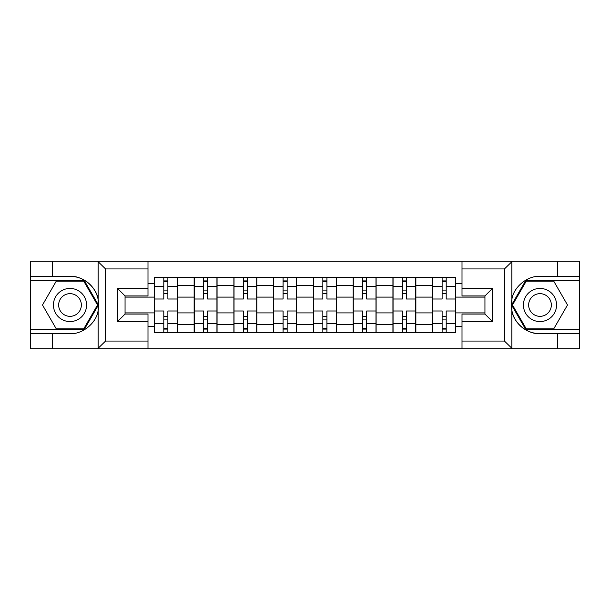 <?xml version="1.0" encoding="UTF-8"?>
<svg xmlns="http://www.w3.org/2000/svg" width="610" height="610" viewBox="0 0 610 610"><rect width="100%" height="100%" fill="white"/><g stroke="black" fill="none" stroke-linecap="round" stroke-linejoin="round"><path stroke-width="0.91" d="M503.547 348.714L579.5 348.714L579.5 280.402L525.797 280.402L511.592 305L525.797 329.598L579.5 329.598M147.994 348.714L462.006 348.714L462.006 314.051L484.942 314.051L484.942 295.949L462.006 295.949L462.006 261.286L147.994 261.286L147.994 295.949L125.058 295.949L125.058 314.051L147.994 314.051L147.994 348.714L97.684 348.714L105.56 341.066L147.994 341.066M97.684 348.714L30.5 348.714L30.5 333.67L52.422 333.67L52.422 348.714L106.453 348.714M462.006 261.286L579.5 261.286L579.5 276.33L557.578 276.33L557.578 261.286L503.547 261.286M194.132 332.397L194.132 285.373L177.304 285.373L177.304 332.397M177.304 285.373L177.304 277.603M194.132 285.373L194.132 277.603M217.069 277.603L217.069 332.397M233.889 332.397L233.889 277.603M256.825 277.603L256.825 332.397M273.654 332.397L273.654 277.603M296.59 277.603L296.59 332.397M313.41 332.397L313.41 277.603M336.346 277.603L336.346 332.397M353.175 332.397L353.175 277.603M376.111 277.603L376.111 332.397M392.932 332.397L392.932 277.603M415.867 277.603L415.867 332.397M432.696 332.397L432.696 277.603M432.696 312.899L415.867 312.899M392.932 312.899L376.111 312.899M353.175 312.899L336.346 312.899M313.41 312.899L296.59 312.899M273.654 312.899L256.825 312.899M233.889 312.899L217.069 312.899M194.132 312.899L177.304 312.899M432.696 297.1L415.867 297.1M392.932 297.1L376.111 297.1M353.175 297.1L336.346 297.1M313.41 297.1L296.59 297.1M273.654 297.1L256.825 297.1M233.889 297.1L217.069 297.1M194.132 297.1L177.304 297.1M125.058 312.899L154.368 312.899L154.368 297.1L125.058 297.1M147.994 283.589L154.368 283.589L154.368 297.1M484.942 297.1L455.632 297.1L455.632 277.603L154.368 277.603L154.368 283.589M455.632 283.589L462.006 283.589M462.006 326.411L455.632 326.411L455.632 312.899L484.942 312.899M154.368 312.899L154.368 332.397L455.632 332.397L455.632 326.411M154.368 326.411L147.994 326.411M455.632 297.1L455.632 312.899M167.88 328.577L163.8 328.577M163.8 281.423L167.88 281.423M207.636 328.577L203.557 328.577M203.557 281.423L207.636 281.423M247.401 328.577L243.321 328.577M243.321 281.423L247.401 281.423M287.158 328.577L283.078 328.577M283.078 281.423L287.158 281.423M326.922 328.577L322.842 328.577M322.842 281.423L326.922 281.423M366.679 328.577L362.599 328.577M362.599 281.423L366.679 281.423M406.443 328.577L402.364 328.577M402.364 281.423L406.443 281.423M446.2 328.577L442.12 328.577M442.12 281.423L446.2 281.423M177.182 332.397L177.182 299.007L167.88 299.007L167.88 277.603M163.8 277.603L163.8 299.007L154.498 299.007L154.498 277.603M177.182 299.007L177.182 277.603M154.498 332.397L154.498 310.993L163.8 310.993L163.8 332.397M167.88 332.397L167.88 310.993L177.182 310.993M163.8 293.402L167.88 293.402M154.498 310.993L154.498 299.007M167.88 316.598L163.8 316.598M167.88 329.087L163.8 329.087M163.8 319.907L167.88 319.907M167.88 290.093L163.8 290.093M163.8 280.913L167.88 280.913M52.422 333.67L70.005 333.67C82.495 334.463 96.494 322.957 98.134 310.551L98.134 299.449C96.494 287.043 82.495 275.537 70.005 276.33L30.5 276.33L30.5 329.598L84.203 329.598L98.408 305L84.203 280.402L30.5 280.402M147.994 268.934L105.56 268.934L97.684 261.286L30.5 261.286L30.5 276.33M30.5 333.67L30.5 329.598M52.422 261.286L52.422 276.33M97.684 261.286L147.994 261.286M70.005 276.33A28.67 28.67 0 0 1 98.134 310.551L98.134 348.485M125.058 295.949L117.41 288.309L147.994 288.309M147.994 321.691L117.41 321.691L125.058 314.051M512.316 261.286L504.439 268.934L462.006 268.934M557.578 276.33L539.995 276.33C527.505 275.537 513.506 287.043 511.866 299.449L511.866 310.551C513.506 322.957 527.505 334.463 539.995 333.67L579.5 333.67M579.5 276.33L579.5 280.402M462.006 341.066L504.439 341.066L512.316 348.714L557.578 348.714L557.578 333.67M512.316 348.714L462.006 348.714M539.995 333.67A28.67 28.67 0 0 1 511.866 299.449L511.866 261.515M484.942 314.051L492.59 321.691L462.006 321.691M462.006 288.309L492.59 288.309L484.942 295.949M53.436 305A16.569 16.569 0 0 0 70.005 321.569A16.569 16.569 0 0 0 86.574 305A16.569 16.569 0 0 0 70.005 288.431A16.569 16.569 0 0 0 53.436 305M58.667 305A11.338 11.338 0 0 0 70.005 316.338A11.338 11.338 0 0 0 81.351 305A11.338 11.338 0 0 0 70.005 293.662A11.338 11.338 0 0 0 58.667 305M83.761 281.172L97.524 305L83.761 328.828L56.25 328.828L42.486 305L56.25 281.172L83.761 281.172M523.426 305A16.569 16.569 0 0 0 539.995 321.569A16.569 16.569 0 0 0 556.564 305A16.569 16.569 0 0 0 539.995 288.431A16.569 16.569 0 0 0 523.426 305M528.649 305A11.338 11.338 0 0 0 539.995 316.338A11.338 11.338 0 0 0 551.333 305A11.338 11.338 0 0 0 539.995 293.662A11.338 11.338 0 0 0 528.649 305M553.75 281.172L567.513 305L553.75 328.828L526.239 328.828L512.476 305L526.239 281.172L553.75 281.172M216.939 332.397L216.939 299.007L207.636 299.007L207.636 277.603M203.557 277.603L203.557 299.007L194.254 299.007L194.254 277.603M216.939 299.007L216.939 277.603M194.254 332.397L194.254 310.993L203.557 310.993L203.557 332.397M207.636 332.397L207.636 310.993L216.939 310.993M203.557 293.402L207.636 293.402M194.254 310.993L194.254 299.007M207.636 316.598L203.557 316.598M207.636 329.087L203.557 329.087M203.557 319.907L207.636 319.907M207.636 290.093L203.557 290.093M203.557 280.913L207.636 280.913M256.703 332.397L256.703 299.007L247.401 299.007L247.401 277.603M243.321 277.603L243.321 299.007L234.019 299.007L234.019 277.603M256.703 299.007L256.703 277.603M234.019 332.397L234.019 310.993L243.321 310.993L243.321 332.397M247.401 332.397L247.401 310.993L256.703 310.993M243.321 293.402L247.401 293.402M234.019 310.993L234.019 299.007M247.401 316.598L243.321 316.598M247.401 329.087L243.321 329.087M243.321 319.907L247.401 319.907M247.401 290.093L243.321 290.093M243.321 280.913L247.401 280.913M296.46 332.397L296.46 299.007L287.158 299.007L287.158 277.603M283.078 277.603L283.078 299.007L273.776 299.007L273.776 277.603M296.46 299.007L296.46 277.603M273.776 332.397L273.776 310.993L283.078 310.993L283.078 332.397M287.158 332.397L287.158 310.993L296.46 310.993M283.078 293.402L287.158 293.402M273.776 310.993L273.776 299.007M287.158 316.598L283.078 316.598M287.158 329.087L283.078 329.087M283.078 319.907L287.158 319.907M287.158 290.093L283.078 290.093M283.078 280.913L287.158 280.913M336.224 332.397L336.224 299.007L326.922 299.007L326.922 277.603M322.842 277.603L322.842 299.007L313.54 299.007L313.54 277.603M336.224 299.007L336.224 277.603M313.54 332.397L313.54 310.993L322.842 310.993L322.842 332.397M326.922 332.397L326.922 310.993L336.224 310.993M322.842 293.402L326.922 293.402M313.54 310.993L313.54 299.007M326.922 316.598L322.842 316.598M326.922 329.087L322.842 329.087M322.842 319.907L326.922 319.907M326.922 290.093L322.842 290.093M322.842 280.913L326.922 280.913M375.981 332.397L375.981 299.007L366.679 299.007L366.679 277.603M362.599 277.603L362.599 299.007L353.297 299.007L353.297 277.603M375.981 299.007L375.981 277.603M353.297 332.397L353.297 310.993L362.599 310.993L362.599 332.397M366.679 332.397L366.679 310.993L375.981 310.993M362.599 293.402L366.679 293.402M353.297 310.993L353.297 299.007M366.679 316.598L362.599 316.598M366.679 329.087L362.599 329.087M362.599 319.907L366.679 319.907M366.679 290.093L362.599 290.093M362.599 280.913L366.679 280.913M415.745 332.397L415.745 299.007L406.443 299.007L406.443 277.603M402.364 277.603L402.364 299.007L393.061 299.007L393.061 277.603M415.745 299.007L415.745 277.603M393.061 332.397L393.061 310.993L402.364 310.993L402.364 332.397M406.443 332.397L406.443 310.993L415.745 310.993M402.364 293.402L406.443 293.402M393.061 310.993L393.061 299.007M406.443 316.598L402.364 316.598M406.443 329.087L402.364 329.087M402.364 319.907L406.443 319.907M406.443 290.093L402.364 290.093M402.364 280.913L406.443 280.913M455.502 332.397L455.502 299.007L446.2 299.007L446.2 277.603M442.12 277.603L442.12 299.007L432.818 299.007L432.818 277.603M455.502 299.007L455.502 277.603M432.818 332.397L432.818 310.993L442.12 310.993L442.12 332.397M446.2 332.397L446.2 310.993L455.502 310.993M442.12 293.402L446.2 293.402M432.818 310.993L432.818 299.007M446.2 316.598L442.12 316.598M446.2 329.087L442.12 329.087M442.12 319.907L446.2 319.907M446.2 290.093L442.12 290.093M442.12 280.913L446.2 280.913M392.932 285.373L376.111 285.373M353.175 285.373L336.346 285.373M313.41 285.373L296.59 285.373M273.654 285.373L256.825 285.373M233.889 285.373L217.069 285.373M432.696 285.373L415.867 285.373M392.932 324.627L376.111 324.627M353.175 324.627L336.346 324.627M313.41 324.627L296.59 324.627M273.654 324.627L256.825 324.627M233.889 324.627L217.069 324.627M194.132 324.627L177.304 324.627M432.696 324.627L415.867 324.627M177.182 286.395L167.88 286.395M163.8 286.395L154.498 286.395M163.8 286.731L154.498 286.731M163.8 323.269L154.498 323.269M163.8 323.605L154.498 323.605M177.182 323.605L167.88 323.605M177.182 286.731L167.88 286.731M177.182 323.269L167.88 323.269M98.134 299.449L98.134 261.515M105.56 268.934L105.56 341.066M117.41 321.691L117.41 288.309M511.866 310.551L511.866 348.485M504.439 341.066L504.439 268.934M492.59 288.309L492.59 321.691M216.939 286.395L207.636 286.395M203.557 286.395L194.254 286.395M203.557 286.731L194.254 286.731M203.557 323.269L194.254 323.269M203.557 323.605L194.254 323.605M216.939 323.605L207.636 323.605M216.939 286.731L207.636 286.731M216.939 323.269L207.636 323.269M256.703 286.395L247.401 286.395M243.321 286.395L234.019 286.395M243.321 286.731L234.019 286.731M243.321 323.269L234.019 323.269M243.321 323.605L234.019 323.605M256.703 323.605L247.401 323.605M256.703 286.731L247.401 286.731M256.703 323.269L247.401 323.269M296.46 286.395L287.158 286.395M283.078 286.395L273.776 286.395M283.078 286.731L273.776 286.731M283.078 323.269L273.776 323.269M283.078 323.605L273.776 323.605M296.46 323.605L287.158 323.605M296.46 286.731L287.158 286.731M296.46 323.269L287.158 323.269M336.224 286.395L326.922 286.395M322.842 286.395L313.54 286.395M322.842 286.731L313.54 286.731M322.842 323.269L313.54 323.269M322.842 323.605L313.54 323.605M336.224 323.605L326.922 323.605M336.224 286.731L326.922 286.731M336.224 323.269L326.922 323.269M375.981 286.395L366.679 286.395M362.599 286.395L353.297 286.395M362.599 286.731L353.297 286.731M362.599 323.269L353.297 323.269M362.599 323.605L353.297 323.605M375.981 323.605L366.679 323.605M375.981 286.731L366.679 286.731M375.981 323.269L366.679 323.269M415.745 286.395L406.443 286.395M402.364 286.395L393.061 286.395M402.364 286.731L393.061 286.731M402.364 323.269L393.061 323.269M402.364 323.605L393.061 323.605M415.745 323.605L406.443 323.605M415.745 286.731L406.443 286.731M415.745 323.269L406.443 323.269M455.502 286.395L446.2 286.395M442.12 286.395L432.818 286.395M442.12 286.731L432.818 286.731M442.12 323.269L432.818 323.269M442.12 323.605L432.818 323.605M455.502 323.605L446.2 323.605M455.502 286.731L446.2 286.731M455.502 323.269L446.2 323.269"/></g></svg>
